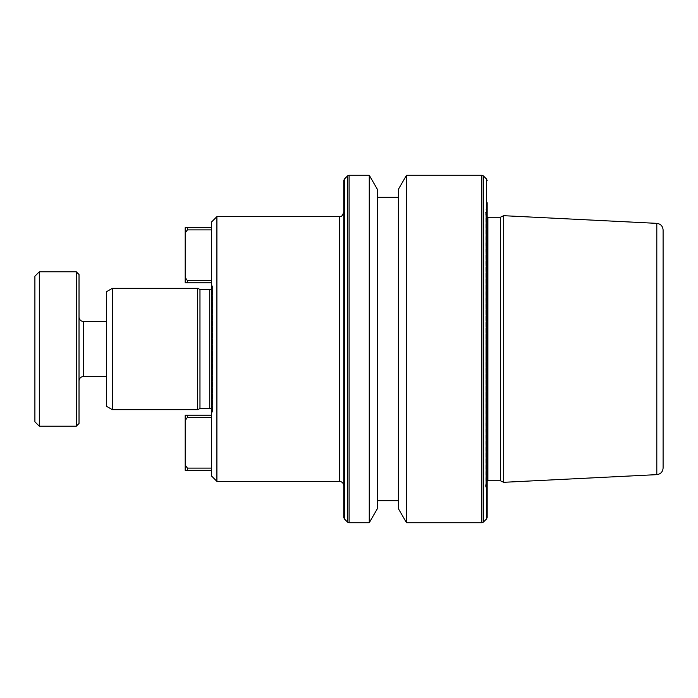 <?xml version="1.0" encoding="UTF-8"?>
<svg xmlns="http://www.w3.org/2000/svg" width="698" height="698" viewBox="0 0 698 698"><rect width="100%" height="100%" fill="white"/><g stroke="black" fill="none" stroke-linecap="round" stroke-linejoin="round"><path stroke-width="0.52" stroke-dasharray="3.49 2.62" d="M79.022 317.014L79.022 380.986L79.022 317.014M106.602 321.42L106.602 376.58L106.602 321.42M343.756 517.41L343.756 212.218M211.389 409.115A2.757 2.757 0 0 1 212.454 411.803L211.389 417.832L211.389 415.188L211.389 417.832M211.389 288.885A2.757 2.757 0 0 0 212.454 286.197L211.389 280.168L211.389 415.188L211.389 280.168M500.387 480.765L500.387 217.235M487.16 517.41L487.16 202.708L487.16 349L487.16 202.708L485.171 213.998L485.171 349L485.127 214.478L485.127 349L485.127 214.478L487.885 217.235L487.885 480.765L485.127 483.522L485.171 349L485.171 484.002L487.16 495.292L487.16 349L487.16 495.292M406.515 522.732L406.515 175.268M398.366 508.624L398.366 189.376M377.4 508.624L377.4 189.376M369.259 522.732L369.259 175.268M663.1 468.026L663.1 229.974M503.703 482.309L503.703 215.691M211.389 222.147L211.389 475.853M211.389 229.869L211.389 280.613L211.389 227.661L211.389 229.869L187.396 229.869L187.396 227.661L211.389 227.661M211.389 417.387L211.389 468.131L211.389 417.387L187.396 417.387L187.396 415.188L211.389 415.188M211.389 470.339L211.389 468.131L211.389 470.339L187.396 470.339L187.396 468.131L211.389 468.131M106.602 291.642L106.602 406.358M343.756 180.59L343.756 485.782M377.4 349L377.4 197.325L377.4 349M216.904 216.633L216.904 481.367M199.968 289.434L199.968 408.566M197.604 288.335L197.604 409.665M112.334 288.335L112.334 409.665M79.022 423.459L79.022 274.541M39.315 426.216L39.315 271.784M76.265 271.784L76.265 426.216M34.9 421.801L34.9 276.199M187.396 415.188L185.197 415.188L185.197 470.339L187.396 470.339M185.197 420.51L187.396 417.387M187.396 468.131L185.197 465.008M187.396 280.613L185.197 277.49L185.197 282.812L187.396 282.812L187.396 280.613L211.389 280.613M187.396 227.661L185.197 227.661L185.197 277.49M185.197 232.992L187.396 229.869M187.396 282.812L211.389 282.812M83.437 376.58L83.437 321.42M339.35 216.633L339.35 481.367M212.454 286.197L212.454 411.803L212.454 286.197M209.74 289.434L209.74 408.566M486.515 518.972L486.515 179.028M483.391 522.087L483.391 175.913M481.838 522.732L481.838 175.268M349.087 522.732L349.087 175.268M347.525 522.087L347.525 175.913M344.411 518.972L344.411 179.028M656.809 474.64L656.809 223.36M212.497 411.323L212.497 286.677L212.497 411.323M485.127 349L485.127 483.522L485.127 349"/><path stroke-width="1.05" d="M79.022 380.986A4.415 4.415 0 0 1 83.437 376.58L106.602 376.58M79.022 317.014A4.415 4.415 0 0 0 83.437 321.42L106.602 321.42M79.022 274.541L79.022 423.459L76.265 426.216L76.265 271.784L79.022 274.541M39.315 426.216L39.315 271.784L34.9 276.199L34.9 421.801L39.315 426.216L76.265 426.216M39.315 271.784L76.265 271.784M216.904 481.367L216.904 216.633L211.389 222.147L211.389 475.853L216.904 481.367L339.35 481.367L339.35 216.633C340.476 215.726 341.305 218.579 343.756 212.218L343.756 517.41L344.411 518.972L347.525 522.087L349.087 522.732L369.259 522.732L369.259 175.268L349.087 175.268L349.087 522.732M106.602 406.358L106.602 291.642L112.334 288.335L112.334 409.665L106.602 406.358M211.389 409.115A2.757 2.757 0 0 0 209.74 408.566L199.968 408.566L197.604 409.665L197.604 288.335L112.334 288.335M197.604 409.665L112.334 409.665M199.968 408.566L199.968 289.434L197.604 288.335M209.74 408.566L209.74 289.434L199.968 289.434M209.74 289.434A2.757 2.757 0 0 0 211.389 288.885M339.35 216.633L216.904 216.633M500.387 349L500.387 480.765L503.703 482.309L503.703 215.691L500.387 217.235L500.387 349M487.16 202.708L487.16 517.41L486.515 518.972L483.391 522.087L483.391 175.913L481.838 175.268L481.838 522.732L483.391 522.087M406.515 522.732L398.366 508.624L398.366 189.376L406.515 175.268L406.515 522.732L481.838 522.732M369.259 175.268L377.4 189.376L377.4 508.624L369.259 522.732M656.809 474.64L656.809 223.36C660.657 223.901 662.751 226.108 663.1 229.974L663.1 468.026C662.751 471.892 660.657 474.099 656.809 474.64L503.703 482.309M339.35 481.367C342.029 481.629 343.495 483.103 343.756 485.782L343.756 180.59L344.411 179.028L344.411 518.972M187.396 468.131L187.396 470.339L185.197 470.339L185.197 465.008L187.396 468.131L211.389 468.131M187.396 470.339L211.389 470.339M187.396 417.387L185.197 420.51L185.197 415.188L187.396 415.188L187.396 417.387L211.389 417.387M185.197 465.008L185.197 420.51M187.396 415.188L211.389 415.188M187.396 282.812L185.197 282.812L185.197 277.49L187.396 280.613L187.396 282.812L211.389 282.812M187.396 280.613L211.389 280.613M185.197 277.49L185.197 227.661L211.389 227.661M187.396 227.661L187.396 229.869L211.389 229.869M187.396 229.869L185.197 232.992M83.437 321.42L83.437 376.58M487.16 217.139L487.885 217.235L487.885 480.765L500.387 480.765M483.391 175.913L486.515 179.028L486.515 518.972M344.411 179.028L347.525 175.913L347.525 522.087M377.4 500.675L398.366 500.675M656.809 223.36L503.703 215.691M347.525 175.913L349.087 175.268M377.4 197.325L398.366 197.325M406.515 175.268L481.838 175.268M486.515 179.028L487.16 180.59M487.885 480.765L487.16 480.861M487.885 217.235L500.387 217.235"/></g></svg>

